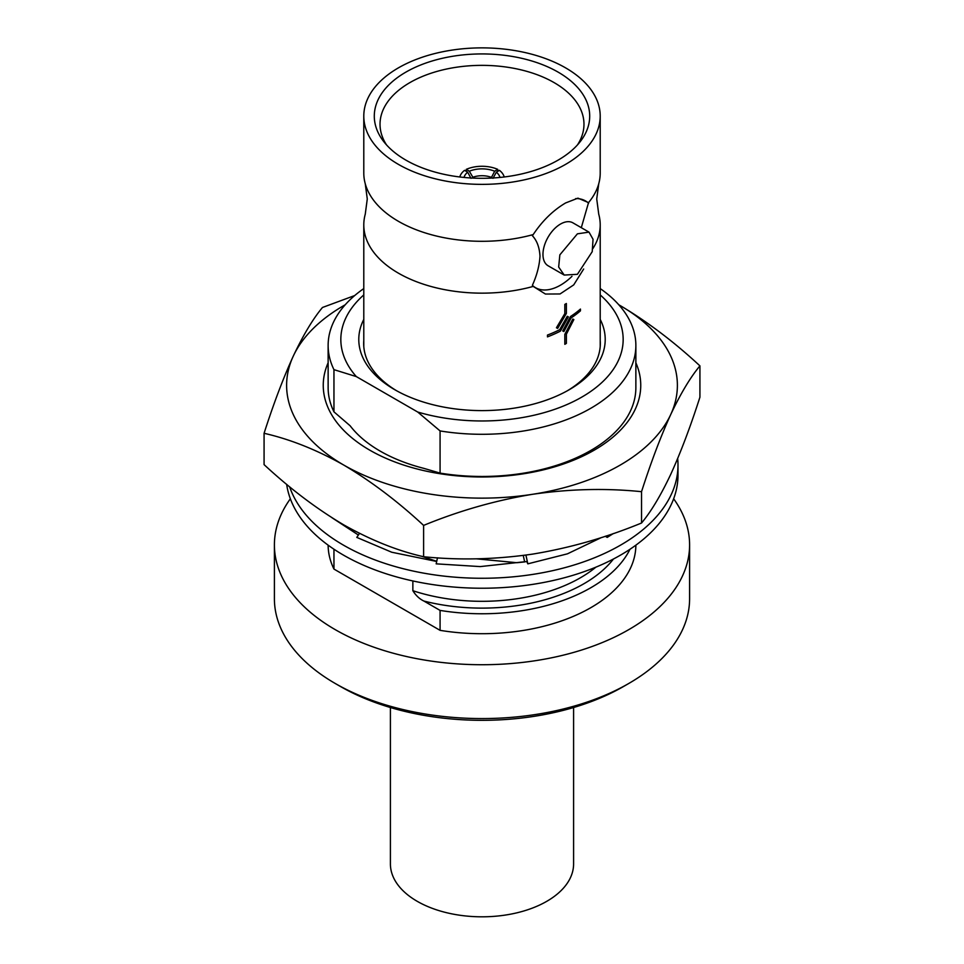 <?xml version="1.0" encoding="UTF-8"?>
<svg xmlns="http://www.w3.org/2000/svg" width="964" height="964" viewBox="0 0 964 964"><rect width="100%" height="100%" fill="white"/><g stroke="black" fill="none" stroke-linecap="round" stroke-linejoin="round"><path stroke-width="1.45" d="M677.668 458.539A195.993 113.162 180 0 1 677.993 465.106A195.993 113.162 180 0 1 557.011 569.652A195.993 113.162 180 0 1 343.413 545.118A195.993 113.162 180 0 1 289.634 486.796M286.657 484.338A195.993 113.162 0 0 0 343.413 555.083A195.993 113.162 0 0 0 557.011 579.617A195.993 113.162 0 0 0 677.993 475.071L677.993 465.106M613.357 533.538L607.212 537.394L605.284 536.273M607.212 537.394L606.236 535.96M601.536 537.49L567.447 553.83L527.826 563.844L526.754 561.53L480.217 566.591L436.174 563.844L437.487 557.807M436.692 561.47L391.721 552.227L356.788 537.394L359.524 533.381M358.403 535.032L332.026 517.764M436.728 561.325L421.605 556.24M524.898 561.904L516.873 562.711L476.3 558.819M527.826 563.844L525.922 555.095M523.247 555.457L524.669 561.952M390.408 707.516L390.408 863.937A91.592 52.875 0 0 0 417.243 901.328A91.592 52.875 0 0 0 517.053 912.788A91.592 52.875 0 0 0 573.592 863.937L573.592 707.516M581.304 227.685L588.534 202.621A118.21 68.251 0 0 0 598.74 183.763A118.21 68.251 0 0 0 600.211 173.05L600.211 116.114A118.21 68.251 0 0 0 565.591 67.866A118.21 68.251 0 0 0 436.764 53.068A118.21 68.251 0 0 0 363.789 116.114A118.21 68.251 0 0 0 398.409 164.374A118.21 68.251 0 0 0 527.236 179.171A118.21 68.251 0 0 0 600.211 116.114M363.789 116.114L363.789 173.05A118.21 68.251 0 0 0 365.26 183.763A118.21 68.251 0 0 0 398.409 221.31A118.21 68.251 0 0 0 533.212 234.565L532.369 235.71C536.912 240.542 539.454 247.35 539.997 256.135C539.454 265.498 536.912 275.246 532.369 285.356L533.212 286.416A118.21 68.251 0 0 1 398.409 273.161A118.21 68.251 0 0 1 363.789 224.901A118.21 68.251 0 0 1 365.26 214.189L367.272 198.982L365.26 183.763M354.68 295.562L322.47 307.48C312.938 318.891 303.202 335.111 293.273 356.138C283.32 377.972 273.583 403.687 264.076 433.294C290.236 439.259 316.831 449.863 343.835 465.106C371.188 481.313 397.771 501.413 423.606 525.404C459.189 510.775 495.508 500.4 532.574 494.291A195.391 112.812 0 0 0 620.165 465.106A195.391 112.812 0 0 0 670.727 414.532C680.68 393.469 690.417 377.249 699.924 365.874C674.101 341.883 647.507 321.771 620.165 305.564A195.391 112.812 0 0 0 618.804 304.793M345.196 304.793A195.391 112.812 0 0 0 293.273 356.138A195.391 112.812 0 0 0 343.835 465.106A195.391 112.812 0 0 0 532.574 494.291C569.724 488.929 606.043 488.061 641.53 491.688C651.062 462.021 660.798 436.306 670.727 414.532A195.391 112.812 0 0 0 620.165 305.564M328.134 362.777A158.759 91.652 0 0 0 403.53 465.01A158.759 91.652 0 0 0 594.258 450.14A158.759 91.652 0 0 0 635.866 362.777M635.866 345.449L635.866 387.636A153.866 88.833 180 0 1 590.799 450.453A153.866 88.833 180 0 1 440.078 473.107L440.078 430.932A153.866 88.833 0 0 0 635.866 345.449A153.866 88.833 0 0 0 600.211 288.585M405.844 72.143A107.703 62.19 180 0 1 543.081 64.901A107.703 62.19 180 0 1 580.328 141.503A107.703 62.19 180 0 1 558.156 160.096A107.703 62.19 180 0 1 383.672 141.503A107.703 62.19 180 0 1 405.844 72.143M386.516 144.889A101.967 58.876 180 0 1 380.033 124.838A101.967 58.876 180 0 1 409.893 82.603A101.967 58.876 180 0 1 521.5 69.962A101.967 58.876 180 0 1 583.967 124.838A101.967 58.876 180 0 1 577.484 144.889M533.212 234.565C542.322 220.864 553.119 210.333 565.591 202.958L577.954 198.15L588.534 202.621M589.004 232.131L572.893 222.829A24.787 14.315 120 0 0 560.494 224.058A24.787 14.315 120 0 0 544.298 245.904A24.787 14.315 120 0 0 548.094 265.763L564.217 275.065L577.412 274.306L592.221 251.688L593.041 239.277L589.004 232.131L577.412 233.83L559.843 254.858L558.662 267.028L564.217 275.065M570.507 316.505L562.711 330.929L570.507 316.505A118.235 68.263 0 0 0 580.448 309.07A118.21 68.251 180 0 1 570.507 316.505M547.468 335.086A118.235 68.263 0 0 0 559.65 329.724L567.266 316.3L568.386 316.855L567.266 316.3L559.638 329.712A118.21 68.251 180 0 1 547.456 335.074L547.468 336.882L547.456 335.074M564.808 313.625L556.433 327.76L564.82 313.637L564.808 304.419A118.21 68.251 180 0 0 566.362 303.515L566.374 313.445L557.698 328.399L556.445 327.772M564.808 334.388L564.82 344.317L564.808 334.388L572.809 319.036L573.857 319.554L566.374 334.207L566.374 343.413A118.235 68.263 180 0 1 564.82 344.317M592.836 248.628A118.21 68.251 0 0 0 600.211 224.901A118.21 68.251 0 0 0 598.74 214.189L596.728 198.982L598.74 183.763M583.666 269.016L573.713 284.898L560.06 293.96L545.431 294.044L533.212 286.416M340.376 686.452A200.271 115.632 0 0 0 340.388 686.452A200.271 115.632 0 0 0 623.612 686.452L628.793 683.464A207.597 119.861 0 0 0 689.597 598.716L689.597 544.865A207.597 119.861 0 0 0 673.643 498.786M290.357 498.786A207.597 119.861 0 0 0 274.403 544.865L274.403 598.716A207.597 119.861 0 0 0 335.207 683.464L340.388 686.452L335.207 683.464A207.597 119.861 0 0 0 628.793 683.464M274.403 544.865A207.597 119.861 0 0 0 335.207 629.625A207.597 119.861 0 0 0 561.446 655.604A207.597 119.861 0 0 0 689.597 544.865M363.789 294.912A141.166 81.506 0 0 0 356.319 376.587L333.954 369.658A153.866 88.833 0 0 1 328.134 345.449A153.866 88.833 0 0 1 363.789 288.585M363.789 319.397A123.211 71.143 0 0 0 394.866 389.769A123.211 71.143 0 0 0 394.879 389.769A123.211 71.143 0 0 0 569.134 389.769A123.211 71.143 0 0 0 600.211 319.397M363.789 340.352A118.331 68.324 0 0 0 363.669 343.461A118.331 68.324 0 0 0 396.638 390.769M440.078 473.107L423.895 468.371A144.094 83.193 0 0 1 350.137 425.787L333.954 411.845A153.866 88.833 180 0 1 328.134 387.636L328.134 345.449M333.954 411.845L333.954 369.658M412.857 580.955L412.857 590.703C415.846 595.511 419.521 598.957 423.895 601.054L440.078 610.405L440.078 630.348L333.954 569.073L333.954 549.227M356.319 376.587L417.701 412.026L440.078 430.932M567.362 390.769A118.331 68.324 0 0 0 600.331 343.461A118.331 68.324 0 0 0 600.211 340.352M417.701 412.026A141.166 81.506 0 0 0 586.943 393.975A141.166 81.506 0 0 0 600.211 294.912M440.078 610.405A153.866 88.833 0 0 0 629.974 549.275M440.078 630.348A153.866 88.833 0 0 0 635.866 545.166M328.134 545.166A153.866 88.833 0 0 0 333.954 569.073M568.386 316.855L560.373 331.158A118.235 68.263 180 0 1 547.468 336.882M564.82 313.637L564.808 304.419M564.82 304.431A118.235 68.263 0 0 0 566.374 303.527M580.448 309.07L580.448 310.854A118.235 68.263 180 0 1 571.158 317.891L563.892 331.52L562.723 330.929M564.82 334.4L572.809 319.036M572.833 319.048L573.857 319.554M588.618 203.235A50.068 28.908 120 0 0 575.689 198.596M532.369 285.356A50.068 28.908 120 0 0 571.977 276.331M492.99 178.328L496.352 172.195A22.594 13.038 177.5 0 1 499.967 177.436M496.352 172.195L499.412 170.327A26.872 15.496 177.5 0 1 504.196 176.966M491.134 177.256A17.701 10.737 -0 0 0 472.866 177.256L469.335 171.218A22.594 13.701 180 0 1 494.665 171.218L491.134 178.075M469.335 171.218L466.263 169.363A26.872 16.292 180 0 1 497.737 169.363L494.665 171.218M466.263 171.351L466.263 169.363M497.737 171.351L497.737 169.363M472.866 178.075L472.866 177.256M464.033 177.436A22.594 13.038 -177.5 0 1 467.648 172.195L471.01 178.328M459.804 176.966A26.872 15.496 -177.5 0 1 464.588 170.327L467.648 172.195M699.924 365.874L699.924 397.192C690.393 426.859 680.656 452.586 670.727 474.36C660.774 495.424 651.049 511.643 641.53 523.018C605.958 537.647 569.64 548.01 532.574 554.119C495.424 559.482 459.093 560.361 423.606 556.734C397.771 550.89 371.188 540.298 343.835 524.922C316.831 508.968 290.236 488.869 264.076 464.624L264.076 433.294M641.53 523.018L641.53 491.688M423.606 556.734L423.606 525.404M412.857 590.703A139.214 80.374 0 0 0 595.873 567.169M423.895 601.054A144.094 83.193 0 0 0 613.453 559.012M600.211 346.558L600.211 224.901M363.789 346.558L363.789 224.901"/></g></svg>

